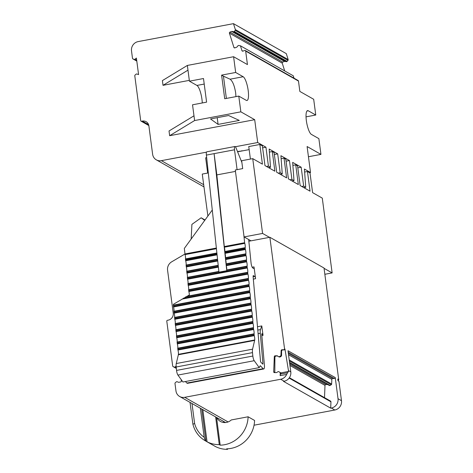 <?xml version="1.0" encoding="UTF-8"?>
<svg xmlns="http://www.w3.org/2000/svg" width="473" height="473" viewBox="0 0 473 473"><rect width="100%" height="100%" fill="white"/><g stroke="black" fill="none" stroke-linecap="round" stroke-linejoin="round"><path stroke-width="0.71" d="M248.839 241.242L269.87 237.28L284.551 348.796A0.81 0.769 119.6 0 1 283.747 349.742L281.955 349.76L284.184 349.99L284.965 349.033L288.459 370.572L290.794 371.896A8.112 7.663 119.6 0 1 284.119 381.22L283.463 381.344L330.698 408.158L330.946 401.825A0.81 0.769 119.6 0 0 330.586 401.134L329.462 400.46A0.81 0.769 119.6 0 0 329.45 400.454A0.81 0.769 119.6 0 1 329.45 400.454L289.393 377.714L329.462 400.46M282.381 350.002L281.595 350.818L281.559 355.613L281.169 356.323L280.004 357.02L278.65 356.695M281.955 349.76A0.81 0.769 -60.4 0 0 281.145 350.564L280.956 355.27A0.81 0.769 119.6 0 1 280.542 355.968L279.366 356.66A0.81 0.769 119.6 0 1 278.562 356.648L277.261 355.785L275.109 355.802L277.775 356.122M275.694 356.134L274.908 356.949L274.819 372.606M228.087 421.946L184.707 397.32L280.66 379.257A8.112 7.663 119.6 0 0 286.668 374.415L287.543 372.724L280.507 374.048L280.968 372.966L279.868 372.304M280.844 372.89L288.554 371.441L288.459 370.572M191.163 239.031L191.908 224.368L201.173 217.787L204.714 220.412M269.87 237.28L324.023 268.025L338.703 379.541L337.781 379.015L338.018 380.795L338.94 381.321L341.488 400.678L338.024 398.715L335.245 377.578L288.01 350.759L290.794 371.896M335.245 377.578A0.81 0.769 119.6 0 1 334.441 378.524L332.649 378.536A0.81 0.769 119.6 0 0 331.839 379.34L331.65 384.052A0.81 0.769 119.6 0 1 331.236 384.744L330.059 385.436A0.81 0.769 119.6 0 1 329.255 385.424L289.612 362.921L329.297 385.454M327.73 384.561L325.808 384.579A0.81 0.769 119.6 0 0 324.998 385.383L324.508 397.651M338.024 398.715A8.112 7.663 119.6 0 1 331.354 408.033L330.698 408.158M229.925 32.123L282.742 62.105L284.557 61.425L231.74 31.437L229.925 32.123A0.81 0.769 -60.4 0 0 229.417 33.151L233.904 47.406A0.81 0.769 -60.4 0 0 234.88 47.874L236.689 47.194A0.81 0.769 119.6 0 0 237.05 46.928L237.949 45.792A0.804 0.757 119.6 0 1 238.699 45.497L240.444 45.798L293.26 75.786L294.017 78.181M206.47 152.17L161.364 160.66A8.112 7.663 119.6 0 1 156.321 159.844A8.112 7.663 119.6 0 1 152.619 154.239L148.889 125.901A6.084 5.747 -60.4 0 0 146.11 121.697A6.084 5.747 -60.4 0 0 142.332 121.082L141.557 121.23A0.81 0.769 119.6 0 1 140.682 120.585L134.787 75.792A0.81 0.769 119.6 0 1 135.083 75.036L136.135 74.155A0.81 0.769 119.6 0 1 136.934 74.019L138.577 74.592L136.401 58.061L134.988 59.208A0.81 0.769 119.6 0 1 134.19 59.379L132.96 58.918A0.81 0.769 119.6 0 1 132.487 58.309L131.512 50.913A8.112 7.663 119.6 0 1 138.181 41.589L233.479 23.65L286.295 53.632L288.158 59.557A0.81 0.769 119.6 0 1 287.992 60.343L287.093 61.401A0.804 0.757 119.6 0 1 286.331 61.673L284.983 61.389L232.166 31.407L233.514 31.691L286.331 61.673M240.444 45.798L241.969 50.652A0.81 0.769 -60.4 0 0 242.945 51.125L244.659 50.481A0.81 0.769 119.6 0 1 245.664 51.084L247.444 64.588L233.597 56.725L187.355 65.434L189.425 81.179L196.928 85.436A12.168 3.11 -100.7 0 1 202.261 102.966M233.479 23.65L235.341 29.568A0.81 0.769 119.6 0 1 235.176 30.361L234.271 31.419A0.804 0.757 119.6 0 1 233.514 31.691M245.292 50.522L298.114 80.511A0.81 0.769 119.6 0 1 298.481 81.066L299.847 91.425L313.688 99.283L315.763 115.028L308.266 110.771A12.168 3.11 79.3 0 0 307.568 110.623A12.168 3.11 79.3 0 0 306.539 121.88A12.168 3.11 79.3 0 0 311.37 134.385L318.873 138.642L320.942 154.387L307.101 146.529L310.519 172.509L309.555 172.692M225.627 259.517A4.056 1.035 79.3 0 1 226.07 263.816L226.26 265.672A4.056 1.035 79.3 0 1 226.703 269.971L214.098 153.642L216.841 174.904L224.362 247.208A4.056 1.035 79.3 0 1 224.716 248.928L224.835 250.099A4.056 1.035 79.3 0 1 224.805 251.512L224.994 253.362A4.056 1.035 79.3 0 1 225.373 255.26L225.455 256.088A4.056 1.035 79.3 0 1 225.438 257.661L225.627 259.517L246.049 255.668L245.895 255.083L225.473 258.926M226.644 270.722L218.94 272.17L206.394 155.091A4.056 1.035 -100.7 0 1 206.802 151.803L234.933 146.506A4.056 1.035 79.3 0 0 234.525 149.793L237.085 169.659M234.525 149.793L206.394 155.091M262.633 147.83L265.944 147.204L257.702 142.527L235.371 146.731M310.519 172.509L304.411 169.038L305.741 187.278L303.666 186.102L301.177 167.206L292.663 162.375L293.999 180.615L291.918 179.433L289.435 160.542L280.921 155.706L282.251 173.946L280.176 172.763L277.686 153.873L269.172 149.036L270.509 167.276L268.433 166.1L265.944 147.204M297.801 167.844L301.177 167.206M286.076 161.169L289.435 160.542M274.352 154.5L277.686 153.873M241.951 150.976L237.481 151.514M241.851 150.692L242.241 150.917M189.425 81.179L203.491 78.53L206.6 102.15L192.535 104.793L194.61 120.544L240.852 111.835L238.776 96.09L246.279 100.347A12.168 3.11 79.3 0 0 246.977 100.495A12.168 3.11 79.3 0 0 248 89.237A12.168 3.11 79.3 0 0 243.169 76.732L235.672 72.475L233.597 56.725M240.852 111.835L254.699 119.693L257.702 142.527M176.547 370.412L252.848 356.045A4.056 1.035 79.3 0 0 254.226 360.71L177.925 375.071A4.056 1.035 79.3 0 1 176.547 370.412L176.193 366.995A6.084 1.555 -100.7 0 1 176.263 363.542L252.564 349.175L254.645 340.418L178.345 354.78L178.404 354.336L254.705 339.975A4.056 1.035 79.3 0 0 254.261 335.676L254.072 333.82A4.056 1.035 79.3 0 0 253.634 329.521L253.439 327.665A4.056 1.035 79.3 0 0 253.002 323.366L252.813 321.51A4.056 1.035 79.3 0 0 252.369 317.212L252.18 315.361A4.056 1.035 79.3 0 0 251.737 311.057L251.547 309.206A4.056 1.035 79.3 0 0 251.104 304.902L250.915 303.051A4.056 1.035 79.3 0 0 250.471 298.747L250.282 296.896A4.056 1.035 79.3 0 0 249.845 292.598L249.596 291.143L173.295 305.511L173.349 305.109A4.056 1.035 79.3 0 0 173.396 304.293L189.336 294.986A4.056 1.035 -100.7 0 0 188.845 291.534L188.656 289.677A4.056 1.035 -100.7 0 0 188.219 285.379L188.023 283.522A4.056 1.035 -100.7 0 0 187.586 279.224L187.397 277.373A4.056 1.035 -100.7 0 0 186.953 273.069L186.764 271.218A4.056 1.035 -100.7 0 0 186.321 266.914L186.131 265.063A4.056 1.035 -100.7 0 0 185.688 260.759L185.499 258.908A4.056 1.035 -100.7 0 0 185.055 254.604L184.322 248.431L212.276 210.018M184.89 253.966L216.35 248.041M185.44 259.352L216.93 253.422M185.522 260.12L217.012 254.19M254.226 360.71L259.245 367.627L260.268 365.688L263.171 368.692A5.676 1.449 79.3 0 0 263.757 368.97A5.676 1.449 79.3 0 0 264.413 365.156L261.758 334.789A1.62 0.414 -100.7 0 1 261.947 333.702A1.62 0.414 -100.7 0 1 262.255 333.979L263.035 335.381L261.794 325.932L260.493 329.575A6.492 1.655 79.3 0 0 260.292 333.276L262.953 363.642L262.775 364.145L260.576 361.875L253.12 276.711A1.62 0.414 -100.7 0 1 253.309 275.623A1.62 0.414 -100.7 0 1 253.404 275.641L254.74 276.398A2.028 0.52 79.3 0 1 255.574 278.698L254.019 266.884A2.028 0.52 79.3 0 1 253.818 268.552A2.028 0.52 79.3 0 1 253.699 268.528L252.795 268.014A4.068 1.041 -100.7 0 1 251.068 263L248.662 239.515M185.398 381.528L186.87 383.053A5.676 1.449 79.3 0 0 187.456 383.331L263.757 368.97M259.245 367.627L182.945 381.995L177.925 375.071M252.848 356.045L252.493 352.627A6.084 1.555 79.3 0 1 252.564 349.175M178.345 354.78L176.263 363.542M254.705 339.975L254.645 340.418M178.404 354.336A4.056 1.035 79.3 0 0 177.96 350.038L177.771 348.187A4.056 1.035 79.3 0 0 177.328 343.883L177.139 342.032A4.056 1.035 79.3 0 0 176.701 337.728L176.506 335.877A4.056 1.035 79.3 0 0 176.068 331.573L175.879 329.722A4.056 1.035 79.3 0 0 175.436 325.418L175.246 323.567A4.056 1.035 79.3 0 0 174.803 319.269L174.614 317.413A4.056 1.035 79.3 0 0 174.17 313.114L173.981 311.258A4.056 1.035 79.3 0 0 173.538 306.959L173.295 305.511M249.596 291.143L249.649 290.741A4.056 1.035 79.3 0 0 249.212 286.443L249.052 285.852L183.305 298.232M186.805 296.299L249.023 284.586L249.052 285.852M249.023 284.586A4.056 1.035 79.3 0 0 248.579 280.288L248.426 279.697L188.692 290.942M188.656 289.677L248.39 278.431L248.426 279.697M248.39 278.431A4.056 1.035 79.3 0 0 247.947 274.133L247.793 273.542L188.059 284.787M188.023 283.522L247.757 272.282L247.793 273.542M247.757 272.282A4.056 1.035 79.3 0 0 247.314 267.978L247.16 267.393L187.426 278.632M226.703 269.971L247.125 266.128L247.16 267.393M247.125 266.128A4.056 1.035 79.3 0 0 246.681 261.823L246.528 261.238L226.106 265.081M226.07 263.816L246.492 259.973L246.528 261.238M246.492 259.973A4.056 1.035 79.3 0 0 246.049 255.668M225.438 257.661L245.859 253.818L245.895 255.083M245.859 253.818A4.056 1.035 79.3 0 0 245.422 249.519L245.251 248.875L224.829 252.718M224.746 251.949L245.174 248.106L245.251 248.875M245.174 248.106L245.233 247.663A4.056 1.035 79.3 0 0 244.789 243.364L244.618 242.72L224.196 246.563M235.459 171.397L216.841 174.904M243.802 234.768L244.618 242.72M241.892 162.505L236.027 147.895A4.056 1.035 79.3 0 0 234.933 146.506M280.507 374.048L280.146 375.645L280.252 373.049L280.95 373.445M287.543 372.724L288.554 371.441M291.918 179.433L289.99 179.799M292.072 180.976L293.999 180.615M303.666 186.102L301.739 186.463M303.814 187.645L305.741 187.278M268.433 166.1L266.506 166.461M268.581 167.643L270.509 167.276M280.176 172.763L278.248 173.13M280.323 174.306L282.251 173.946M192.996 424.311L194.598 423.347L191.985 403.499M200.357 408.246L204.17 437.271L205.276 440.789L205.968 441.179L201.74 409.033M263.035 335.381L261.829 335.605M261.794 325.932L257.501 326.737M205.016 219.998L201.173 217.787M216.551 417.44L220.193 445.158A28.209 26.654 -60.4 0 0 248.112 416.784L254.575 420.45A28.209 26.654 -60.4 0 1 226.656 448.824L227.578 449.35A28.209 26.654 119.6 0 1 215.357 446.488L205.968 441.179L207.05 441.776L202.822 409.648M227.578 449.35L227.507 448.8M224.048 422.513L223.93 421.632M214.736 446.157L215.428 446.553M215.623 416.914L219.271 444.632A28.209 26.654 119.6 0 1 207.05 441.776M248.112 416.784L231.25 419.959A9.673 9.141 -60.4 0 1 220.43 421.437A9.673 9.141 -60.4 0 1 216.871 417.624M223.333 421.289A9.673 9.141 -60.4 0 0 224.072 422.549M219.271 444.632L220.193 445.158M244.086 236.92L262.58 233.437L252.736 158.644L241.656 160.731L242.696 168.607L235.276 170.002L244.086 236.92L250.986 240.834M176.122 366.061L175.187 366.918A0.81 0.769 119.6 0 1 174.389 367.083L173.165 366.628A0.81 0.769 119.6 0 1 172.686 366.019L166.792 321.226A0.81 0.769 119.6 0 1 167.46 320.292L168.228 320.15A6.084 5.747 -60.4 0 0 173.23 313.156L167.572 270.189A8.112 7.663 119.6 0 1 171.669 261.835L184.908 254.042M184.707 397.32A8.112 7.663 119.6 0 1 179.663 396.504A8.112 7.663 119.6 0 1 175.962 390.899L174.986 383.502A0.81 0.769 119.6 0 1 175.282 382.746L176.334 381.859A0.81 0.769 119.6 0 1 177.139 381.729L178.575 382.338L180.71 381.936A0.81 0.769 -60.4 0 0 181.372 381.007L181.183 379.571M275.109 355.802A0.81 0.769 -60.4 0 0 274.305 356.607L273.696 371.813A0.81 0.769 -60.4 0 0 274.446 372.612L276.368 372.594A0.81 0.769 -60.4 0 0 276.788 372.464L277.964 371.707A0.81 0.769 119.6 0 1 278.768 371.683L279.892 372.357A0.81 0.769 119.6 0 1 280.252 373.049M207.889 216.043L202.261 174.076L208.303 172.941M206.666 157.615L205.666 157.805L207.677 173.059M252.736 158.644L262.426 164.149L259.837 144.466L248.757 146.553L250.406 159.082M338.703 379.541A0.81 0.769 119.6 0 1 337.976 380.481M341.488 400.678A8.112 7.663 119.6 0 1 334.819 410.002L254.042 425.209M292.846 165.39L295.737 164.846L298.327 184.529L288.412 178.9L285.822 159.218L284.013 158.195L281.104 158.739M295.737 164.846L297.541 165.869L300.136 185.552L310.052 191.181L307.462 171.504L304.588 172.042M307.462 171.504L309.998 172.947L312.594 192.623L322.284 198.128L332.129 272.915L324.85 274.287M262.58 233.437L269.48 237.351M237.594 151.792L249.159 149.616M269.362 152.093L272.294 151.537L274.884 171.22L264.969 165.591L262.379 145.909L259.837 144.466M284.013 158.195L286.608 177.872L276.693 172.243L274.098 152.56L272.294 151.537M324.064 268.339L332.129 272.915M282.742 62.105A0.81 0.769 -60.4 0 0 282.239 63.14L284.687 70.915M306.037 116.855L315.763 115.028M320.942 154.387L308.443 156.74M284.557 61.425A0.81 0.769 119.6 0 1 284.983 61.389M231.74 31.437A0.81 0.769 119.6 0 1 232.166 31.407M238.776 96.09L224.71 98.739L221.606 75.118L223.451 76.171L226.378 98.425M243.169 76.732L230.061 79.198C232.604 81.037 234.472 85.589 235.66 92.862L235.944 96.622M221.606 75.118L235.672 72.475M230.061 79.198L223.451 76.171M218.094 124.405L239.291 120.414L228.63 115.53L210.52 118.942L218.094 124.405L217.208 117.682M193.989 115.82L169.027 130.98L169.653 135.704L254.699 119.693M187.355 65.434L162.399 80.599L163.019 85.323L189.318 80.369M163.019 85.323L187.976 70.158M169.653 135.704L194.61 120.544M132.96 58.918L136.803 61.1L132.854 58.871M134.19 59.379L136.768 60.84M134.988 59.208L136.679 60.172M141.557 121.23L148.782 125.327M142.332 121.082L148.575 124.63M241.969 50.652L242.85 51.155M234.271 31.419L287.093 61.401M235.176 30.361L287.992 60.343M235.341 29.568L288.158 59.557M203.68 184.689L161.364 160.66M245.664 51.084L298.481 81.066M185.055 254.604L216.421 248.703M185.499 258.908L216.882 253.002M185.688 260.759L217.083 254.852M217.586 259.535L186.078 265.465M186.131 265.063L217.545 259.151M217.675 260.392L186.167 266.329M186.321 266.914L217.74 261.001M186.764 271.218L218.201 265.3M218.242 265.684L186.711 271.62M218.337 266.541L186.8 272.478M186.953 273.069L218.402 267.15M187.397 277.373L218.863 271.449M218.904 271.833L187.343 277.775M254.74 276.398L253.12 276.705M262.953 363.642L262.385 363.749M260.292 333.276L258.11 333.684M262.255 333.979L261.758 334.074M263.171 368.692L186.87 383.053M176.193 366.995L252.493 352.627M177.96 350.038L254.261 335.676M254.107 335.085L177.807 349.446M254.019 334.222L177.718 348.589M177.771 348.187L254.072 333.82M177.328 343.883L253.634 329.521M253.475 328.93L177.174 343.292M253.386 328.073L177.085 342.434M177.139 342.032L253.439 327.665M176.701 337.728L253.002 323.366M252.842 322.775L176.541 337.143M252.753 321.918L176.453 336.279M176.506 335.877L252.813 321.51M176.068 331.573L252.369 317.212M252.215 316.62L175.915 330.988M252.127 315.763L175.826 330.124M175.879 329.722L252.18 315.361M175.436 325.418L251.737 311.057M251.583 310.471L175.282 324.833M251.494 309.608L175.193 323.97M175.246 323.567L251.547 309.206M174.803 319.269L251.104 304.902M250.95 304.316L174.649 318.678M250.861 303.453L174.561 317.821M174.614 317.413L250.915 303.051M174.17 313.114L250.471 298.747M250.318 298.161L174.017 312.523M250.229 297.298L173.928 311.666M173.981 311.258L250.282 296.896M173.538 306.959L249.845 292.598M249.685 292.007L173.384 306.368M173.349 305.109L249.649 290.741M182.04 299.084L249.212 286.443M248.964 284.994L185.522 296.938M188.845 291.534L248.579 280.288M248.337 278.839L188.603 290.085M188.219 285.379L247.947 274.133M247.704 272.685L187.97 283.93M187.586 279.224L247.314 267.978M247.072 266.53L226.65 270.373M226.26 265.672L246.681 261.823M246.439 260.375L226.017 264.218M245.806 254.22L225.385 258.069M224.994 253.362L245.422 249.519M224.805 251.512L245.233 247.663M224.362 247.208L244.789 243.364M260.493 329.575L257.791 330.083M286.668 374.415L280.146 375.645M204.17 437.271A25.773 24.354 119.6 0 1 194.598 423.347M254.019 266.884L252.186 267.233M255.574 278.698L253.333 279.117M280.66 379.257L284.119 381.22M334.819 410.002L331.354 408.033M284.551 348.796L284.965 349.033M288.211 352.279L334.441 378.524M288.359 353.39L332.649 378.536M288.536 354.762L331.839 379.34M289.222 359.959L331.65 384.052M289.352 360.97L331.236 384.744M289.547 362.436L330.059 385.436M289.772 364.121L325.808 384.579M289.949 365.487L324.998 385.383M289.375 377.738L330.586 401.134M289.127 378.087L330.946 401.825M175.187 366.918L176.252 367.521M176.317 368.177L174.389 367.083M173.059 366.581L176.346 368.443L173.165 366.628M233.904 47.406L234.785 47.903M229.417 33.151L282.239 63.14M308.266 110.771L306.971 111.013M204.218 84.064L196.928 85.436M279.892 372.357L280.968 372.966M278.768 371.683L279.898 372.322L278.757 371.672M273.696 371.813L274.801 372.44M274.305 356.607L274.908 356.949M279.366 356.66L280.004 357.02M280.542 355.968L281.169 356.323M280.956 355.27L281.559 355.613M281.145 350.564L281.595 350.818M283.747 349.742L284.184 349.99M141.055 121.147L148.835 125.564M203.981 186.9L156.321 159.844M190.028 402.381L192.889 424.169M205.276 440.789C198.938 437.046 194.811 431.518 192.901 424.216M225.532 422.537L179.663 396.504M278.603 356.672L279.241 357.032"/></g></svg>
